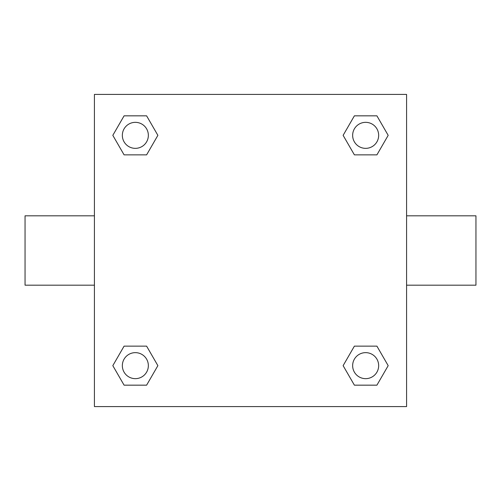 <?xml version="1.0" encoding="UTF-8"?>
<svg xmlns="http://www.w3.org/2000/svg" width="501" height="501" viewBox="0 0 501 501"><rect width="100%" height="100%" fill="white"/><g stroke="black" fill="none" stroke-linecap="round" stroke-linejoin="round"><path stroke-width="0.75" d="M146.611 154.859L124.085 154.859L112.819 135.345L124.085 115.837L146.611 115.837L157.878 135.345L146.611 154.859L124.085 154.859L138.332 154.859M138.332 346.141L146.611 346.141L157.878 365.655L146.611 385.163L124.085 385.163L112.819 365.655L124.085 346.141L146.611 346.141M362.668 154.859L354.389 154.859L343.122 135.345L354.389 115.837L376.915 115.837L388.181 135.345L376.915 154.859L354.389 154.859M354.389 346.141L376.915 346.141L388.181 365.655L376.915 385.163L354.389 385.163L343.122 365.655L354.389 346.141L376.915 346.141L362.668 346.141M406.58 285.182L475.95 285.182L475.95 215.818L406.58 215.818M94.42 215.818L25.05 215.818L25.05 285.182L94.42 285.182M94.42 94.42L406.58 94.42L406.58 406.58L94.42 406.58L94.42 94.42M376.915 385.163L354.389 385.163L376.915 385.163M378.662 365.655A13.007 13.007 0 0 0 359.148 354.389A13.007 13.007 0 0 0 359.148 376.915A13.007 13.007 0 0 0 378.662 365.655M146.611 385.163L124.085 385.163L146.611 385.163M148.352 365.655A13.007 13.007 0 0 0 128.845 354.389A13.007 13.007 0 0 0 128.845 376.915A13.007 13.007 0 0 0 148.352 365.655M354.389 115.837L376.915 115.837L354.389 115.837M378.662 135.345A13.007 13.007 0 0 0 359.148 124.085A13.007 13.007 0 0 0 359.148 146.611A13.007 13.007 0 0 0 378.662 135.345M124.085 115.837L146.611 115.837L124.085 115.837M148.352 135.345A13.007 13.007 0 0 0 128.845 124.085A13.007 13.007 0 0 0 128.845 146.611A13.007 13.007 0 0 0 148.352 135.345"/></g></svg>
